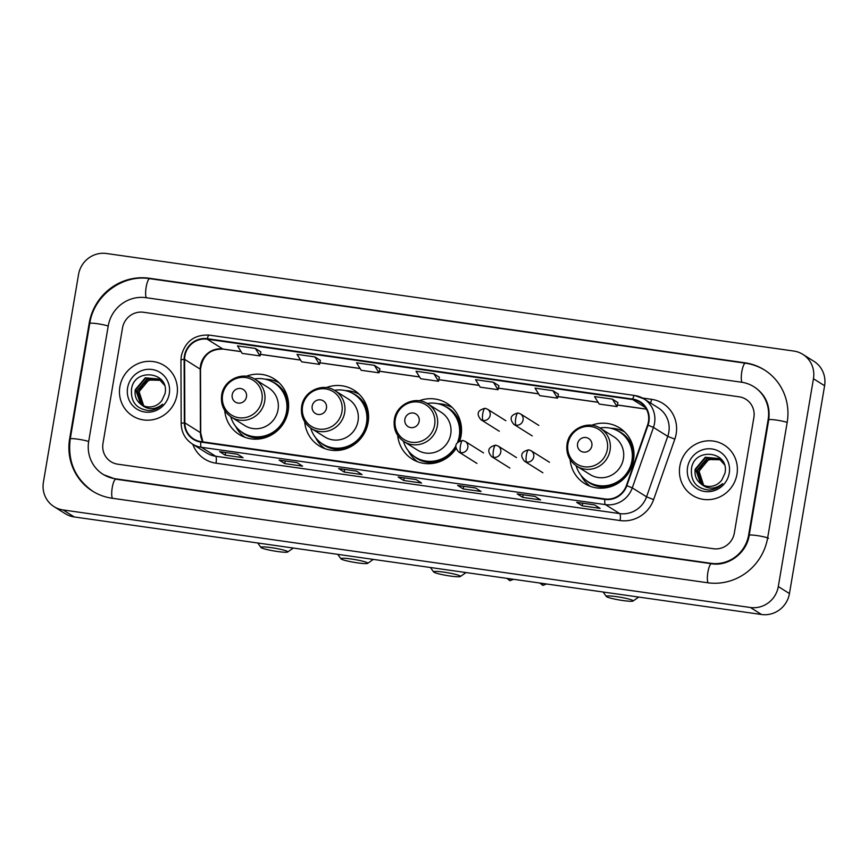 <?xml version="1.0" encoding="UTF-8"?>
<svg xmlns="http://www.w3.org/2000/svg" width="868" height="868" viewBox="0 0 868 868"><rect width="100%" height="100%" fill="white"/><g stroke="black" fill="none" stroke-linecap="round" stroke-linejoin="round"><path stroke-width="1.3" d="M570.102 459.519A32.843 31.671 -57.9 0 0 584.511 483.487A32.843 31.671 -57.9 0 0 633.531 460.149A32.843 31.671 -57.9 0 0 619.47 427.859A32.843 31.671 -57.9 0 0 591.629 425.277M397.685 435.432A32.843 31.671 -57.9 0 0 412.061 459.009A32.843 31.671 -57.9 0 0 455.993 448.615M459.812 440.749A32.843 31.671 -57.9 0 0 461.082 435.671A32.843 31.671 -57.9 0 0 447.02 403.392A32.843 31.671 -57.9 0 0 419.19 400.788M304.701 421.848A32.843 31.671 -57.9 0 0 319.109 445.816A32.843 31.671 -57.9 0 0 368.13 422.477A32.843 31.671 -57.9 0 0 354.068 390.199A32.843 31.671 -57.9 0 0 326.227 387.605M224.725 410.499A32.843 31.671 -57.9 0 0 239.134 434.467A32.843 31.671 -57.9 0 0 288.154 411.128A32.843 31.671 -57.9 0 0 274.093 378.849A32.843 31.671 -57.9 0 0 246.252 376.256M451.968 407.266A32.843 31.671 -57.9 0 0 451.089 406.951M119.882 386.705A29.751 28.677 -57.9 0 0 132.62 415.946A29.751 28.677 -57.9 0 0 177.018 394.81A29.751 28.677 -57.9 0 0 164.28 365.58A29.751 28.677 -57.9 0 0 119.882 386.705A29.751 28.677 -57.9 0 0 132.62 415.946A29.751 28.677 -57.9 0 0 177.018 394.81A29.751 28.677 -57.9 0 0 164.28 365.58A29.751 28.677 -57.9 0 0 119.882 386.705M679.839 466.181A29.751 28.677 -57.9 0 0 692.577 495.422A29.751 28.677 -57.9 0 0 736.965 474.286A29.751 28.677 -57.9 0 0 724.227 445.045A29.751 28.677 -57.9 0 0 679.839 466.181A29.751 28.677 -57.9 0 0 692.577 495.422A29.751 28.677 -57.9 0 0 736.965 474.286A29.751 28.677 -57.9 0 0 724.227 445.045A29.751 28.677 -57.9 0 0 679.839 466.181M184.895 355.923A19.834 19.118 122.1 0 1 207.224 339.182L632.696 399.573A19.834 19.118 122.1 0 1 639.955 402.22A19.834 19.118 122.1 0 1 647.582 425.049L626.403 485.516A19.834 19.118 122.1 0 1 604.931 498.926L200.866 441.573A19.834 19.118 122.1 0 1 193.597 438.926A19.834 19.118 122.1 0 1 184.83 422.846L184.613 359.341A19.834 19.118 122.1 0 1 184.895 355.923M184.417 355.858A20.333 19.595 -57.9 0 0 184.124 359.363L184.341 422.868A20.333 19.595 -57.9 0 0 200.779 442.062L604.844 499.415A20.333 19.595 -57.9 0 0 626.848 485.668L648.038 425.201A20.333 19.595 -57.9 0 0 632.772 399.085L207.3 338.694A20.333 19.595 -57.9 0 0 184.417 355.858M617.918 402.622L612.407 399.128L594.547 396.589L599.213 404.065L617.061 406.604L617.918 402.589M558.406 394.17L552.894 390.676L535.046 388.148L539.701 395.624L557.549 398.152L558.417 394.148M498.905 385.728L493.393 382.235L475.545 379.696L480.199 387.182L498.048 389.71L498.916 385.696M379.891 368.835L374.379 365.341L356.531 362.802L361.186 370.289L379.034 372.817L379.902 368.813M753.869 417.573A18.597 17.924 -57.9 0 0 745.916 399.291A18.597 17.924 -57.9 0 0 739.102 396.806L143.448 312.263A18.597 17.924 -57.9 0 0 122.507 327.963L102.977 443.429A18.597 17.924 -57.9 0 0 110.941 461.7A18.597 17.924 -57.9 0 0 117.755 464.185L713.409 548.728A18.597 17.924 -57.9 0 0 734.339 533.028L753.869 417.573A18.597 17.924 -57.9 0 0 745.916 399.291A18.597 17.924 -57.9 0 0 739.102 396.806L143.448 312.263A18.597 17.924 -57.9 0 0 122.507 327.963L102.977 443.429A18.597 17.924 -57.9 0 0 110.941 461.7A18.597 17.924 -57.9 0 0 117.755 464.185L713.409 548.728A18.597 17.924 -57.9 0 0 734.339 533.028L753.869 417.573M535.014 496.409L540.59 499.914L522.731 497.386L517.165 493.881L535.014 496.409M594.526 504.861L600.092 508.366L582.244 505.827L576.667 502.322L594.526 504.861M356.498 471.074L362.064 474.579L344.216 472.051L338.639 468.546L356.498 471.074M296.986 462.633L302.563 466.138L284.715 463.599L279.138 460.094L296.986 462.633M237.485 454.192L243.062 457.686L225.203 455.157L219.637 451.653L237.485 454.192M475.512 487.968L481.078 491.472L463.23 488.934L457.653 485.44L475.512 487.968M416 479.527L421.577 483.031L403.728 480.492L398.152 476.988L416 479.527M314.878 356.9L297.019 354.361L301.673 361.837L319.532 364.376L320.39 360.361L314.878 356.9L319.532 364.376M255.366 348.448L237.517 345.92L242.172 353.395L260.02 355.923L260.888 351.92L255.366 348.448L260.02 355.923M433.881 373.782L416.032 371.254L420.687 378.73L438.546 381.269L439.403 377.254L433.881 373.782L438.546 381.269M403.728 480.492L404.162 477.877M398.271 477.042L416.065 479.559L398.358 477.042A4.958 1.204 -81.9 0 1 398.271 477.042A4.958 1.204 -81.9 0 1 398.152 476.988M463.23 488.934L463.675 486.319M475.545 487.99L457.859 485.483A4.958 1.204 -81.9 0 1 457.783 485.483A4.958 1.204 -81.9 0 1 457.653 485.44M225.203 455.157L225.647 452.532M237.517 454.214L219.843 451.696A4.958 1.204 -81.9 0 1 219.756 451.696A4.958 1.204 -81.9 0 1 219.637 451.653M284.715 463.599L285.16 460.984M297.03 462.655L279.344 460.149A4.958 1.204 -81.9 0 1 279.268 460.149A4.958 1.204 -81.9 0 1 279.138 460.094M344.216 472.051L344.661 469.425M338.77 468.59L356.553 471.118L338.846 468.59A4.958 1.204 -81.9 0 1 338.77 468.59A4.958 1.204 -81.9 0 1 338.639 468.546M582.244 505.827L582.688 503.212M576.797 502.377L594.58 504.894L576.873 502.377A4.958 1.204 -81.9 0 1 576.797 502.377A4.958 1.204 -81.9 0 1 576.667 502.322M522.731 497.386L523.176 494.76M517.285 493.925L535.079 496.453L517.371 493.925A4.958 1.204 -81.9 0 1 517.285 493.925A4.958 1.204 -81.9 0 1 517.165 493.881M374.379 365.341L379.034 372.817M493.393 382.235L498.048 389.71M552.894 390.676L557.549 398.152M612.407 399.128L617.061 406.604M748.628 535.057L768.147 419.602A33.461 32.268 -57.9 0 0 753.825 386.705A33.461 32.268 -57.9 0 0 741.565 382.224L145.911 297.681A33.461 32.268 -57.9 0 0 108.229 325.934L88.699 441.4A33.461 32.268 -57.9 0 0 103.021 474.297A33.461 32.268 -57.9 0 0 115.281 478.767L710.935 563.31A33.461 32.268 -57.9 0 0 748.628 535.057L749.182 535.404M813.457 378.73A24.792 23.903 -57.9 0 0 802.846 354.372A24.792 23.903 -57.9 0 0 793.764 351.052L106.46 253.499A24.792 23.903 -57.9 0 0 78.554 274.429L43.4 482.261A24.792 23.903 -57.9 0 0 54.011 506.63A24.792 23.903 -57.9 0 0 63.093 509.95L750.386 607.491A24.792 23.903 -57.9 0 0 778.303 586.562L813.457 378.73L824.6 385.739A24.792 23.903 -57.9 0 0 813.989 361.37L802.846 354.372M54.011 506.63L65.154 513.628A24.792 23.903 -57.9 0 0 74.236 516.948L761.54 614.501A24.792 23.903 -57.9 0 0 789.446 593.571L824.6 385.739M787.189 422.304A53.295 51.386 -57.9 0 0 764.382 369.909A53.295 51.386 -57.9 0 0 744.863 362.781L149.198 278.237A53.295 51.386 -57.9 0 0 89.187 323.232L69.657 438.698A53.295 51.386 -57.9 0 0 92.475 491.082A53.295 51.386 -57.9 0 0 111.994 498.221L707.648 582.754A53.295 51.386 -57.9 0 0 767.67 537.759L787.189 422.304M143.459 405.747L138.815 391.945L148.775 380.032L160.645 380.303M143.708 405.844L139.26 392.227C141.885 383.135 147.907 378.871 157.325 379.446A15.494 14.94 -57.9 0 1 160.819 380.444M142.504 405.28L137.046 390.828L147.007 378.915L159.821 379.652M142.743 405.399L137.491 391.11L147.452 379.197L160.027 379.804M140.866 404.26A15.494 14.94 -57.9 0 0 141.603 404.759A15.494 14.94 -57.9 0 0 161.925 400.43L164.996 393.746C169.976 371.895 134.714 367.348 131.567 388.734C130.46 401.754 136.254 409.034 148.96 410.575C154.33 410.293 158.909 408.166 162.696 404.195C154.971 410.13 147.69 410.152 140.866 404.26C136.265 400.658 134.399 395.808 135.278 389.721L145.238 377.808L158.952 379.066L164.443 385.132M141.82 404.889L140.638 404.021L135.723 390.003L145.683 378.079L159.18 379.207M127.618 387.801A21.689 20.908 -57.9 0 0 144.847 412.029A21.689 20.908 -57.9 0 0 169.282 393.714A21.689 20.908 -57.9 0 0 152.052 369.497A21.689 20.908 -57.9 0 0 127.618 387.801M277.434 551.505A13.638 1.432 -170.4 0 0 287.709 551.994A13.638 1.432 -170.4 0 0 271.304 547.654A13.638 1.432 -170.4 0 0 260.975 547.469A13.638 1.432 -170.4 0 0 277.434 551.505M246.479 396.806A7.432 7.172 -57.9 0 0 240.566 388.506A7.432 7.172 -57.9 0 0 232.201 394.777A7.432 7.172 -57.9 0 0 238.103 403.088A7.432 7.172 -57.9 0 0 246.479 396.806M231.387 417.15L244.743 425.548A22.308 21.505 -57.9 0 0 278.042 409.696A22.308 21.505 -57.9 0 0 268.483 387.768L255.127 379.37C242.758 370.853 223.608 379.848 221.676 395.027C220.505 404.466 223.738 411.833 231.387 417.15A22.308 21.505 -57.9 0 0 264.686 401.298A22.308 21.505 -57.9 0 0 255.127 379.37M230.736 416.727A29.436 28.384 -57.9 0 0 242.628 432.633A29.436 28.384 -57.9 0 0 286.548 411.714A29.436 28.384 -57.9 0 0 273.952 382.777A29.436 28.384 -57.9 0 0 254.465 378.969M242.628 432.633L243.181 432.98A29.436 28.384 -57.9 0 0 287.113 412.072A29.436 28.384 -57.9 0 0 274.505 383.135L273.952 382.777M244.95 437.309A32.224 31.074 122.1 0 1 235.651 426.351M265.272 379.218A32.224 31.074 122.1 0 1 279.171 382.842M357.41 562.855A13.638 1.432 -170.4 0 0 367.696 563.343A13.638 1.432 -170.4 0 0 351.28 559.003A13.638 1.432 -170.4 0 0 340.95 558.818A13.638 1.432 -170.4 0 0 357.41 562.855M326.455 408.155A7.432 7.172 -57.9 0 0 320.552 399.855A7.432 7.172 -57.9 0 0 312.176 406.137A7.432 7.172 -57.9 0 0 318.079 414.437A7.432 7.172 -57.9 0 0 326.455 408.155M311.362 428.499L324.719 436.897A22.308 21.505 -57.9 0 0 358.017 421.045A22.308 21.505 -57.9 0 0 348.469 399.117L335.102 390.719C322.733 382.202 303.583 391.197 301.652 406.387C300.48 415.815 303.713 423.183 311.362 428.499A22.308 21.505 -57.9 0 0 344.661 412.647A22.308 21.505 -57.9 0 0 335.102 390.719M310.711 428.076A29.436 28.384 -57.9 0 0 322.603 443.982A29.436 28.384 -57.9 0 0 366.535 423.063A29.436 28.384 -57.9 0 0 353.927 394.137A29.436 28.384 -57.9 0 0 334.44 390.318M322.603 443.982L323.156 444.329A29.436 28.384 -57.9 0 0 367.088 423.421A29.436 28.384 -57.9 0 0 354.491 394.484L353.927 394.137M324.925 448.658A32.224 31.074 122.1 0 1 315.626 437.7M345.247 390.578A32.224 31.074 122.1 0 1 359.146 394.191M450.123 576.016A13.638 1.432 -170.4 0 0 460.398 576.504A13.638 1.432 -170.4 0 0 443.993 572.164A13.638 1.432 -170.4 0 0 433.664 571.979A13.638 1.432 -170.4 0 0 450.123 576.016M419.168 421.316A7.432 7.172 -57.9 0 0 413.255 413.016A7.432 7.172 -57.9 0 0 404.879 419.287A7.432 7.172 -57.9 0 0 410.792 427.599A7.432 7.172 -57.9 0 0 419.168 421.316M404.076 441.66L417.432 450.058A22.308 21.505 -57.9 0 0 450.72 434.206A22.308 21.505 -57.9 0 0 441.172 412.278L427.815 403.88C415.446 395.352 396.296 404.358 394.365 419.537C393.182 428.976 396.426 436.344 404.076 441.66A22.308 21.505 -57.9 0 0 437.363 425.808A22.308 21.505 -57.9 0 0 427.815 403.88M457.642 442.051A29.436 28.384 -57.9 0 0 459.237 436.224A29.436 28.384 -57.9 0 0 446.64 407.287A29.436 28.384 -57.9 0 0 427.154 403.479M458.586 441.335A29.436 28.384 -57.9 0 0 459.801 436.571A29.436 28.384 -57.9 0 0 447.194 407.645L446.64 407.287M403.425 441.237A29.436 28.384 -57.9 0 0 415.316 457.143L415.87 457.49A29.436 28.384 -57.9 0 0 455.711 447.432M415.316 457.143A29.436 28.384 -57.9 0 0 455.667 446.217M417.475 461.7A32.224 31.074 122.1 0 1 408.34 450.861M437.96 403.728A32.224 31.074 122.1 0 1 452.326 407.613M622.812 600.526A13.638 1.432 -170.4 0 0 633.087 601.003A13.638 1.432 -170.4 0 0 616.681 596.674A13.638 1.432 -170.4 0 0 606.352 596.49A13.638 1.432 -170.4 0 0 622.812 600.526M591.857 445.826A7.432 7.172 -57.9 0 0 585.943 437.526A7.432 7.172 -57.9 0 0 577.567 443.798A7.432 7.172 -57.9 0 0 583.48 452.109A7.432 7.172 -57.9 0 0 591.857 445.826M576.764 466.17L590.121 474.557A22.308 21.505 -57.9 0 0 623.408 458.716A22.308 21.505 -57.9 0 0 613.86 436.778L600.504 428.391C588.135 419.862 568.985 428.868 567.054 444.047C565.871 453.476 569.115 460.854 576.764 466.17A22.308 21.505 -57.9 0 0 610.052 450.318A22.308 21.505 -57.9 0 0 600.504 428.391M576.113 465.736A29.436 28.384 -57.9 0 0 587.994 481.642A29.436 28.384 -57.9 0 0 631.926 460.734A29.436 28.384 -57.9 0 0 619.329 431.797A29.436 28.384 -57.9 0 0 599.831 427.989M587.994 481.642L588.558 482A29.436 28.384 -57.9 0 0 632.49 461.082A29.436 28.384 -57.9 0 0 619.882 432.145L619.329 431.797M590.316 486.33A32.224 31.074 122.1 0 1 581.028 475.371M610.649 428.239A32.224 31.074 122.1 0 1 624.548 431.863M703.416 485.212L698.773 471.422L708.733 459.498L720.603 459.769M703.655 485.32L699.207 471.693C701.843 462.611 707.865 458.347 717.283 458.922A15.494 14.94 -57.9 0 1 720.765 459.921M702.462 484.756L697.004 470.304L706.953 458.391L719.778 459.129M702.689 484.876L697.438 470.586L707.398 458.662L719.984 459.281M700.823 483.736A15.494 14.94 -57.9 0 0 701.55 484.225A15.494 14.94 -57.9 0 0 721.872 479.906L724.943 473.223C729.934 451.36 694.66 446.814 691.525 468.199C690.418 481.23 696.212 488.51 708.906 490.051C714.277 489.769 718.856 487.632 722.643 483.66C714.917 489.595 707.648 489.628 700.823 483.736C696.223 480.134 694.357 475.284 695.225 469.197L705.185 457.273L718.91 458.532L724.4 464.608M701.767 484.366L700.595 483.498L695.669 469.469L705.63 457.555L719.127 458.673M687.575 467.277A21.689 20.908 -57.9 0 0 704.805 491.505A21.689 20.908 -57.9 0 0 729.229 473.19A21.689 20.908 -57.9 0 0 711.999 448.962A21.689 20.908 -57.9 0 0 687.575 467.277M207.224 339.182L222.826 348.99A19.834 19.118 -57.9 0 0 200.497 365.732A19.834 19.118 -57.9 0 0 200.215 369.15L200.432 432.655A19.834 19.118 -57.9 0 0 202.765 441.845M642.494 398.032L651.543 399.313A6.195 1.508 -81.9 0 1 650.555 403.023M651.543 399.313A30.988 29.87 122.1 0 1 676.161 433.924A30.988 29.87 122.1 0 1 674.816 439.132L653.626 499.599A30.988 29.87 122.1 0 1 620.077 520.55L216.013 463.197A30.988 29.87 122.1 0 1 192.783 444.264M648.038 425.201L653.463 427.403L667.742 436.365A24.792 23.903 -57.9 0 0 668.816 432.199A24.792 23.903 -57.9 0 0 658.204 407.83L643.937 398.868A24.792 23.903 122.1 0 1 653.463 427.403L632.284 487.87A24.792 23.903 122.1 0 1 605.441 504.623L201.376 447.28A6.195 1.508 -81.9 0 1 200.779 442.062M209.383 335.167A6.195 1.508 98.1 0 0 209.221 335.102C194.486 334.473 185.188 341.406 181.314 355.902L180.956 360.166A6.195 0.901 -0.2 0 1 184.124 359.363M604.844 499.415A6.195 1.508 98.1 0 0 605.441 504.623L619.709 513.596A24.792 23.903 -57.9 0 0 646.551 496.832L667.742 436.365L674.816 439.132M626.848 485.668L632.284 487.87L646.551 496.832L653.626 499.599M180.956 360.166L181.173 423.66A6.195 0.901 -0.2 0 1 184.341 422.868M216.013 463.197A6.195 1.508 -81.9 0 0 215.644 456.243L201.376 447.28A24.792 23.903 122.1 0 1 192.295 443.96L206.573 452.933A24.792 23.903 -57.9 0 0 215.644 456.243L619.709 513.596A6.195 1.508 -81.9 0 1 620.077 520.55M634.855 395.548A24.792 23.903 122.1 0 1 643.937 398.868L634.692 395.493L209.221 335.102A6.195 1.508 98.1 0 0 207.3 338.694M632.772 399.085A6.195 1.508 -81.9 0 1 634.692 395.493M632.696 399.573L645.499 407.613M646.4 409.11L617.408 404.987M598.074 402.253L557.896 396.546M538.572 393.801L498.395 388.104M479.06 385.359L438.882 379.652M419.559 376.907L379.381 371.211M360.046 368.466L319.88 362.77M300.545 360.025L260.367 354.318M241.044 351.573L222.826 348.99A11.154 2.723 -81.9 0 0 223.109 349.099C209.872 348.903 202.331 355.717 200.497 369.518A11.154 1.627 179.8 0 0 200.215 369.15L184.613 359.341M184.83 422.846L200.432 432.655A11.154 1.627 179.8 0 1 200.725 433.024L202.884 441.866M93.31 491.613C75.104 478.952 67.422 461.385 70.243 438.915L89.762 323.46C93.777 295.532 122.41 274.082 149.784 278.671L745.438 363.204A9.917 2.42 98.1 0 0 741.825 371.623A9.917 2.42 98.1 0 0 741.999 382.289M787.168 422.434A9.917 1.042 -170.4 0 0 776.285 420.069A9.917 1.042 -170.4 0 0 768.733 419.819L749.203 535.285C746.686 553.046 728.317 566.663 711.521 563.744L115.867 479.201L103.867 474.818M768.505 538.29A9.917 1.042 -170.4 0 0 756.755 535.534A9.917 1.042 -170.4 0 0 749.203 535.285M708.082 582.819A9.917 2.42 -81.9 0 1 707.897 572.164A9.917 2.42 -81.9 0 1 711.521 563.744M112.428 498.275A9.917 2.42 -81.9 0 1 112.243 487.621A9.917 2.42 -81.9 0 1 115.867 479.201M70.243 438.915A9.917 1.042 9.6 0 1 77.784 439.165A9.917 1.042 9.6 0 1 88.677 441.53M89.762 323.46A9.917 1.042 9.6 0 1 97.314 323.71A9.917 1.042 9.6 0 1 108.207 326.075M149.784 278.671A9.917 2.42 98.1 0 0 146.16 287.08A9.917 2.42 98.1 0 0 146.345 297.746M789.446 593.571L778.303 586.562M761.54 614.501L750.386 607.491M74.236 516.948L63.093 509.95M745.569 363.225L744.863 362.781M70.221 439.045L69.657 438.698M89.74 323.59L89.187 323.232M149.914 278.682L149.198 278.237M768.712 419.949L768.147 419.602M711.651 563.755L710.935 563.31M115.997 479.223L115.281 478.767M261.952 400.43A20.496 19.758 -57.9 0 0 245.677 377.547A20.496 19.758 -57.9 0 0 222.599 394.853A20.496 19.758 -57.9 0 0 238.874 417.736A20.496 19.758 -57.9 0 0 261.952 400.43M239.98 430.745A29.718 28.644 -57.9 0 0 268.353 436.495M288.599 404.282A29.718 28.644 -57.9 0 0 271.109 381.226M341.927 411.79A20.496 19.758 -57.9 0 0 325.652 388.897A20.496 19.758 -57.9 0 0 302.574 406.202A20.496 19.758 -57.9 0 0 318.849 429.085A20.496 19.758 -57.9 0 0 341.927 411.79M319.956 442.094A29.718 28.644 -57.9 0 0 348.328 447.845M368.575 415.631A29.718 28.644 -57.9 0 0 351.084 392.575M434.64 424.94A20.496 19.758 -57.9 0 0 418.365 402.058A20.496 19.758 -57.9 0 0 395.276 419.352A20.496 19.758 -57.9 0 0 411.562 442.246A20.496 19.758 -57.9 0 0 434.64 424.94M412.669 455.255A29.718 28.644 -57.9 0 0 442.788 460.344M461.483 432.21A29.718 28.644 -57.9 0 0 443.798 405.725M607.329 449.45A20.496 19.758 -57.9 0 0 591.043 426.557A20.496 19.758 -57.9 0 0 567.965 443.863A20.496 19.758 -57.9 0 0 584.251 466.756A20.496 19.758 -57.9 0 0 607.329 449.45M585.357 479.765A29.718 28.644 -57.9 0 0 613.719 485.516M633.965 453.302A29.718 28.644 -57.9 0 0 616.486 430.235M485.201 408.351A6.195 1.508 98.1 0 0 485.038 408.286A6.195 1.508 98.1 0 0 482.782 413.548A6.195 1.508 -81.9 0 0 483.14 420.503A6.195 5.978 -57.9 0 0 487.469 409.175L505.86 420.741M487.469 409.175L485.038 408.286C477.563 410.163 476.174 413.949 480.872 419.667A6.195 5.978 -57.9 0 0 483.14 420.503M506.803 578.348L509.928 580.703A4.025 0.987 98.1 0 1 509.82 580.67A4.025 0.987 -81.9 0 1 509.364 578.706M518.163 413.027A6.195 1.508 98.1 0 0 518.012 412.973A6.195 1.508 98.1 0 0 515.744 418.224A6.195 1.508 -81.9 0 0 516.113 425.179A6.195 5.978 -57.9 0 0 520.431 413.862L538.822 425.418M520.431 413.862L518.012 412.973C510.536 414.839 509.147 418.636 513.834 424.354A6.195 5.978 -57.9 0 0 516.113 425.179M539.766 583.025L542.891 585.379A4.025 0.987 98.1 0 1 542.782 585.347A4.025 0.987 -81.9 0 1 542.326 583.383M462.872 440.521A6.195 1.508 98.1 0 0 462.72 440.467A6.195 1.508 98.1 0 0 460.452 445.729A6.195 1.508 -81.9 0 0 460.821 452.684A6.195 5.978 -57.9 0 0 465.15 441.356L483.541 452.912M465.15 441.356L462.72 440.467C455.244 442.333 453.856 446.13 458.554 451.848A6.195 5.978 -57.9 0 0 460.821 452.684M495.845 445.208A6.195 1.508 98.1 0 0 495.682 445.143A6.195 1.508 98.1 0 0 493.425 450.405A6.195 1.508 -81.9 0 0 493.784 457.36A6.195 5.978 -57.9 0 0 498.113 446.033L516.503 457.599M498.113 446.033L495.682 445.143C488.207 447.02 486.818 450.807 491.516 456.525A6.195 5.978 -57.9 0 0 493.784 457.36M528.807 449.884A6.195 1.508 98.1 0 0 528.655 449.819A6.195 1.508 98.1 0 0 526.388 455.082A6.195 1.508 -81.9 0 0 526.757 462.036A6.195 5.978 -57.9 0 0 531.075 450.709L549.477 462.275M531.075 450.709L528.655 449.819C521.18 451.696 519.791 455.483 524.489 461.212A6.195 5.978 -57.9 0 0 526.757 462.036M181.173 423.66C181.455 432.405 185.155 439.175 192.295 443.96M200.497 369.518L200.725 433.024M646.432 409.175L617.398 405.052M598.117 402.318L557.885 396.611M538.616 393.877L498.384 388.17M479.103 385.435L438.872 379.717M419.602 376.983L379.37 371.276M360.101 368.542L319.858 362.824M300.588 360.09L260.357 354.383M241.087 351.649L223.109 349.099M297.051 462.666L279.268 460.149M237.539 454.224L219.756 451.696M475.566 488.011L457.783 485.483M765.218 370.441C759.142 366.643 752.556 364.234 745.438 363.204M754.661 387.226C765.76 394.853 770.448 405.714 768.733 419.819M287.709 551.994L293.33 548.044M260.975 547.469L257.763 542.999M367.696 563.343L373.305 559.393M340.95 558.818L337.739 554.348M460.398 576.504L466.018 572.555M433.664 571.979L430.452 567.509M633.087 601.003L638.707 597.065M606.352 596.49L603.141 592.019M499.263 431.233L480.872 419.667M513.574 579.303L509.928 580.703M532.236 435.91L513.834 424.354M546.547 583.98L542.891 585.379M476.944 463.414L458.554 451.848M509.907 468.091L491.516 456.525M542.88 472.767L524.489 461.212"/></g></svg>
